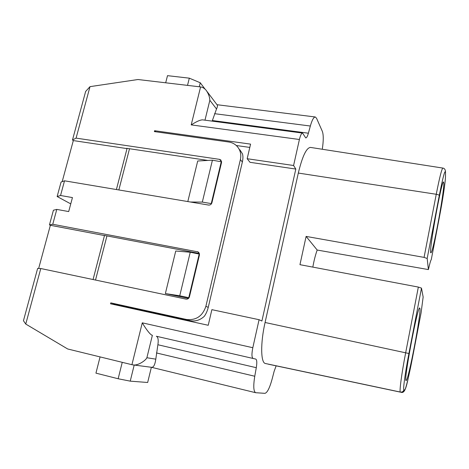 <?xml version="1.0" encoding="UTF-8"?>
<svg xmlns="http://www.w3.org/2000/svg" width="469" height="469" viewBox="0 0 469 469"><rect width="100%" height="100%" fill="white"/><g stroke="black" fill="none" stroke-linecap="round" stroke-linejoin="round"><path stroke-width="0.7" d="M70.76 203.886L57.142 196.529L61.07 182.06L64.523 180.811L60.548 195.497L72.449 197.584L68.697 211.572L56.784 209.403L52.763 224.27L198.205 251.929L199.442 254.978L189.447 296.813C188.866 298.524 187.729 299.292 186.046 299.116L40.785 268.52L25.754 324.061L67.677 348.977L131.924 364.7L142.277 322.83L252.814 347.717L259.081 319.706L211.877 309.663L208.23 325.281L110.537 303.801L110.778 302.868L186.422 319.465C196.071 320.526 202.555 316.153 205.873 306.345L240.38 159.618C241.447 154.471 240.363 150.045 237.126 146.34C234.875 143.954 232.079 142.512 228.737 142.007L154.377 131.59L154.6 130.716L250.575 144.13L247.169 158.721L293.588 165.504L295.816 169.063L261.907 321.019L259.081 319.706M62.184 181.655L73.316 140.583L72.484 139.991L85.651 91.432L90.007 86.642L76.078 138.121L219.515 159.36L220.876 160.023L221.544 162.479L211.924 202.743C211.361 204.396 210.241 205.164 208.57 205.059L64.523 180.811M38.651 268.479L50.359 225.29L49.456 224.874L53.425 210.229L56.784 209.403M25.754 324.061L23.45 320.737L37.631 268.456L40.785 268.52M165.364 293.565L175.746 251.015L190.238 252.24L179.744 295.787L165.364 293.565L188.491 298.425M199.524 254.134L190.238 252.24M179.744 295.787L188.767 297.674L199.219 253.946M187.811 201.564L197.707 161.002L212.422 160.181L202.321 202.092L190.455 202.01M221.62 161.84L212.422 160.181M202.321 202.092L211.255 203.593L221.315 161.506M204.982 120.17L209.848 100.278L216.514 108.984L212.164 121.119M293.588 165.504L299.41 139.498L191.205 124.889C194.782 122.661 200.38 119.284 203.405 119.953L203.652 119.994M209.848 100.278C209.702 96.989 208.482 93.659 206.172 90.306C204.425 88.289 202.561 87.164 200.591 86.923L137.968 79.519L90.007 86.642M216.514 108.984C217.534 106.774 217.733 105.402 217.106 104.868L207.187 91.701M295.816 169.063L250.024 162.315L247.169 158.721M155.708 131.777L154.6 130.716M236.3 145.513L249.807 147.418M312.823 267.113C314.001 260.529 315.455 254.843 317.191 250.041L306.11 236.411L424.07 257.387L427.177 258.489L428.402 269.581C429.833 263.291 430.788 259.996 431.257 259.691L439.676 215.699C442.724 199.847 445.462 181.609 445.468 176.772L445.503 172.879C445.216 168.606 443.141 176.156 439.277 195.532L427.177 258.489M317.191 250.041L428.402 269.581M424.07 257.387L436.246 194.272C439.547 177.558 441.751 168.828 442.859 168.078L310.513 147.418C306.433 147.712 302.37 156.259 298.313 173.061L265.073 322.49C260.33 343.279 260.717 363.065 265.436 363.51L401.136 392.295C406.306 394.224 407.526 379.837 412.321 358.656L421.068 312.946L423.149 297.012L421.484 288.107L418.342 287.075L299.955 264.674L306.11 236.411M419.89 308.321C421.484 312.465 408.241 381.942 406.084 380.523C403.217 382.329 417.803 304.903 419.714 308.039L419.89 308.321M443.826 183.485C444.049 193.562 432.74 254.257 430.905 252.744C428.144 254.925 441.646 179.387 443.574 182.001L443.826 183.485M187.518 85.376L189.318 78.165L167.503 75.661L165.686 82.796M189.318 78.165L200.263 82.767L205.07 89.145M199.272 86.765L200.263 82.767M95.518 280.052L106.95 235.907M118.845 189.957L129.508 148.737M276.135 365.843L274.148 371.278L272.167 378.923C269.687 387.939 267.277 392.746 264.932 393.339L255.652 392.705L151.37 367.28L147.659 382.487L130.23 381.145L118.153 378.753L95.94 373.142L100.067 356.903M122.245 362.332L118.153 378.753M134.198 365.046L130.23 381.145M151.405 367.286L151.464 367.297C153.539 367.549 154.987 364.841 155.796 359.16L146.891 357.736C145.836 360.38 137.728 366.084 132.745 364.853L131.924 364.7M146.891 357.736L152.378 335.294C150.18 335.136 144.839 327.227 142.277 322.83M255.652 392.705C253.512 391.492 253.219 386.005 254.767 376.244L256.291 367.69C257.1 362.643 256.918 359.776 255.757 359.078L156.347 336.25C158.088 337.059 158.604 339.89 157.889 344.738L155.796 359.16M214.556 113.68L310.343 126.026C312.049 120.035 313.708 117.021 315.309 116.986L316.546 118.247L322.379 131.449C323.569 134.937 323.54 140.87 322.291 149.259M310.343 126.026L308.391 133.208C307.506 136.321 306.626 137.898 305.747 137.927L302.569 133.073L203.405 119.964M299.41 139.498C300.412 135.318 301.467 133.173 302.569 133.073M253.049 358.41C251.683 357.437 251.607 353.872 252.814 347.717M57.142 196.529L60.548 195.497M52.763 224.27L49.456 224.874M115.04 304.791L115.186 304.229L110.778 302.868M116.406 189.54L127.023 148.609L126.653 148.31L207.861 160.433M93.061 279.53L104.47 235.561L104.071 235.362L199.407 253.459M50.359 225.29L104.47 235.561M205.873 306.345L208.259 307.342C207.368 310.918 206.032 313.925 204.25 316.358C200.029 320.216 195.262 321.646 189.945 320.644L115.186 304.229M239.864 149.775L242.444 153.832C243.118 155.948 243.089 158.674 242.356 162.01L208.259 307.342M76.078 138.121L72.484 139.991M73.316 140.583L127.023 148.609M191.205 124.889L200.591 86.923M431.257 259.685L439.676 215.699M445.48 175.887L445.468 176.772M442.859 168.078C444.506 168.307 445.392 169.626 445.521 172.029L445.503 172.879M298.313 173.061L436.246 194.272C438.081 194.606 439.09 195.022 439.277 195.532M421.484 288.107L408.909 353.515C405.234 372.521 402.859 389.962 403.897 389.774L404.583 390.044C405.439 390.624 409.109 375.528 412.321 358.644L421.08 312.864M404.583 390.044C404.079 391.75 402.924 392.5 401.124 392.295L400.374 392.061C399.16 392.348 401.663 373.377 405.691 352.653L418.342 287.075M265.073 322.49L408.909 353.515M265.436 363.51L400.374 392.061C402.203 392.272 403.381 391.509 403.897 389.774M255.757 359.078L156.347 336.25M256.291 367.69L157.889 344.738M254.767 376.244L156.447 352.946M212.363 120.533L308.391 133.208M197.42 251.636L198.991 252.621M240.38 159.618L242.356 162.01M219.515 159.36L221.614 161.67M186.422 319.465L189.945 320.644M439.664 215.758C442.613 200.286 445.339 182.787 445.486 176.655M445.486 175.934L445.515 172.809M401.136 392.295L268.432 364.214M151.469 367.291L132.745 364.859M216.977 104.704L315.309 116.986"/></g></svg>
